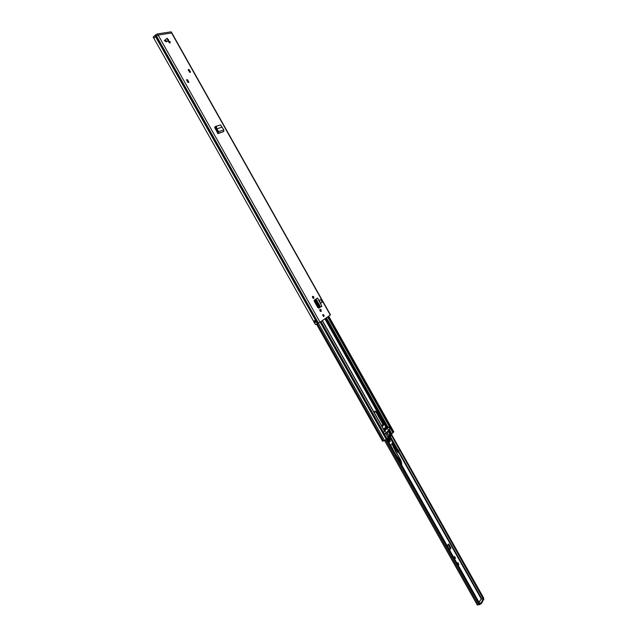 <?xml version="1.0" encoding="UTF-8"?>
<svg xmlns="http://www.w3.org/2000/svg" width="637" height="637" viewBox="0 0 637 637"><rect width="100%" height="100%" fill="white"/><g stroke="black" fill="none" stroke-linecap="round" stroke-linejoin="round"><path stroke-width="0.96" d="M216.445 127.185L216.723 126.07L215.975 126.301L215.744 127.392L216.238 129.12L216.883 128.809L216.445 127.185L215.744 127.392M216.723 126.07L220.561 124.908L223.85 129.964L223.746 131.572L217.942 133.659L218.602 131.596L218.029 132.09L216.238 129.12M319.177 300.505L320.722 303.244L322.29 302.249L320.753 299.509L319.177 300.505L320.753 299.509M313.858 298.251L312.743 296.269L313.858 296.906L313.579 298.395M321.247 311.366L320.18 309.359L321.231 310.012L320.937 311.525M188.91 82.308L188.011 82.515L186.498 79.824L187.389 79.617L188.91 82.308L187.931 82.372L188.679 82.189M190.551 72.148L189.667 72.339L188.162 69.664L189.054 69.481L190.551 72.148L189.587 72.196L190.328 72.029M166.44 41.946L164.991 41.126L164.935 40.075L166.376 40.895M170.127 41.755L170.183 42.926L168.598 42.01L168.534 40.84L170.127 41.755M324.002 315.124L323.97 316.485L322.943 315.856L322.975 314.495L324.002 315.124M153.835 38.22L155.508 36.596L153.82 38.196L315.474 324.607L320.053 322.203L330.499 314.901L171.281 31.922L171.592 32.981L158.135 35.059L171.592 32.981L330.308 315.068M320.411 307.074L318.818 308.125M320.252 307.153L316.183 299.159L320.586 306.986L321.892 306.278L317.632 298.084L314.367 300.035L314.375 301.484L317.72 307.416L318.898 308.085M214.892 126.795L214.844 127.806L217.942 133.659M214.932 126.779L215.76 126.532M312.441 296.555L313.38 298.387M319.838 309.67L320.753 311.509M164.784 40.497L165.795 41.381M168.367 41.246L169.768 42.998M322.736 314.837L323.564 316.47M188.337 69.966L189.707 72.156M186.657 80.111L188.066 82.324M319.71 307.44L318.643 308.157M214.685 127.105L215.688 126.803M317.457 323.652L154.863 35.457L155.794 34.756L156.439 35.887L158.143 35.059L155.746 36.436L156.439 35.887L318.46 323.126M314.614 322.863L313.643 321.136L315.49 320.26L316.414 321.9L314.614 322.863L316.087 322.075M316.056 322.011L314.574 322.832M188.464 69.943L189.054 69.481M186.8 80.079L187.389 79.617M321.892 306.278L317.632 298.084M316.143 299.286L315.371 299.716L316.183 299.207L320.554 306.97M319.718 307.44L320.491 307.01L319.718 307.44L319.041 306.54L315.371 299.716M217.496 132.854L218.029 132.09M223.85 129.964L218.602 131.596L216.906 128.801L216.269 129.2M216.906 128.801L221.963 127.249M154.863 35.457L153.183 37.065L315.474 324.607M320.053 322.203L157.498 33.92L155.794 34.756M157.498 33.92L170.963 31.858M457.653 562.853L458.242 564.852M449.467 549.827L450.916 548.011L449.961 547.756L449.427 549.755M449.961 547.756L448.209 544.659L448.655 543.998L447.126 545.67M458.871 564.78L457.947 562.559L458.871 564.78M450.916 548.011L448.655 543.998M450.064 549.659L449.674 550.201M454.292 558.394L454.547 556.483L455.543 558.243L454.332 558.45L454.85 557.526L454.523 556.666M386.874 438.941L480.107 604.171L477.344 605.023L384.541 440.501L386.524 439.251L320.387 321.972M386.412 439.411L479.613 604.696M481.461 599.083L481.97 598.963M483.172 598.7L391.349 435.23M483.77 598.175L391.405 434.163L483.77 598.175L483.364 598.613M479.112 602.403L481.086 599.178L479.008 602.228M483.555 599.433L481.62 603.35L480.107 604.179M480.489 604.083L479.693 603.446M481.086 599.178L483.403 598.804L481.206 602.61L481.62 603.35M480.075 603.35L481.206 602.61M449.189 549.333L447.293 545.439M455.463 558.259L454.85 557.526M389.549 438.256L390.282 441.672C388.992 441.982 388.228 441.043 388.005 438.853L388.044 438.837M389.462 441.728L388.896 438.503M388.236 438.909L389.175 441.345M391.882 443.288L397.846 452.35L398.818 452.079L398.157 452.565M392.217 448.289L392.639 448.114L392.416 448.631M390.393 445.04L391.166 444.722L390.585 445.39M397.886 458.345L399.622 461.419M401.541 464.827L401.732 464.19M400.601 463.155L400.593 461.865L400.386 462.773M397.846 452.35L398.81 451.944L397.95 450.009L398.818 452.079C399.28 451.545 399.025 450.845 398.069 449.993M397.536 457.716L398.006 457.43L400.585 461.865L401.206 461.228L392.48 445.056C391.516 443.193 391.707 442.643 393.053 443.392L398.388 451.737M398.029 450.128L389.884 438.081M387.519 438.973L388.387 441.497M398.81 451.944L398.221 451.848L392.886 443.511L392.328 443.726M377.494 418.39L378.641 420.412M374.596 413.246L374.875 411.056L376.602 412.418L382.471 422.833L382.598 426.034M374.875 411.056L377.16 412.187L383.036 422.61C383.793 424.258 383.745 425.381 382.893 425.986L381.499 425.484M387.113 432.483L387.925 434.545L386.993 432.563L387.686 432.634M387.71 436.512L389.589 434.593L391.707 434.044L390.314 434.498M384.493 430.986L383.681 432.73L384.382 433.98L385.783 433.136M383.593 429.211L385.6 427.228L386.428 428.693L388.992 426.774L390.226 428.128L388.873 430.039M316.605 324.122L382.582 441.242L384.549 440.501L318.365 323.182M386.428 428.693L385.871 428.916L385.162 427.666M391.707 434.044L393.013 432.627L327.808 316.804M387.997 437.197L388.236 437.571L386.492 439.204M392.965 432.547L393.817 431.83L328.716 316.175M328.007 316.669L393.196 432.475M312.448 297.344L312.831 298.028M314.152 300.369L318.532 308.141M319.846 310.474L320.228 311.159M387.965 436.966L389.74 434.633L390.999 434.522L391.357 435.175L389.454 438.288L386.97 438.861M388.22 436.95L389.303 436.417L388.769 435.788L389.366 435.198L389.629 435.804L388.785 436.13M386.978 438.989L389.454 438.288M388.713 437.157L389.884 436.488L388.61 437.141M388.427 437.054L390.696 436.329M389.502 436.52L389.613 436.082M383.657 429.322L384.836 427.984M384.963 428.08L385.528 429.075L384.963 429.641M387.67 427.905L384.589 430.97M388.188 438.391L387.845 437.985M388.132 437.261L388.347 436.663M388.339 438.025L389.255 437.667L388.538 438.121L388.14 437.691M389.541 437.452L390.417 437.109L389.844 437.699M390.25 436.313L390.704 436.329M389.979 435.047L390.648 434.792L391.07 435.541L389.605 436.106M389.629 435.804L390.131 434.872M384.254 430.373L385.274 429.8L384.485 430.58M383.657 429.314L384.167 428.82M383.721 429.442L384.398 428.773L383.681 429.362M384.398 428.773L383.8 429.577M384.971 429.664L384.509 428.868M384.875 430.684L386.086 432.834L384.796 434.123M387.36 428.207L388.562 430.349L386.086 432.834M388.881 426.846L389.812 429.099L388.562 430.349M390.648 434.792L390.242 434.824M390.935 436.05L391.07 435.541M390.067 436.576L390.417 437.109M385.823 433.16L388.172 437.34L389.541 436.839L389.82 437.707M389.541 436.839L388.22 437.46M389.255 437.667L389.358 437.022M389.119 436.6L388.634 436.552M389.645 436.066L389.016 436.313M387.591 433.988L387.248 433.12M155.102 35.306L317.704 323.516M316.183 322.083L315.49 320.26M315.442 322.378L314.479 320.745M313.643 321.183L314.081 320.944M314.606 320.682L315.506 322.266L316.032 321.964M315.204 320.403L316.087 322.059L315.156 320.411M319.806 306.078L319.026 306.508M316.637 300.465L315.864 300.895M317.234 298.259L316.788 298.586M223.746 131.572L218.483 133.221L217.997 132.448M168.622 39.661L168.311 40.314L167.165 38.284M168.335 40.139L167.316 38.324L168.335 40.139M167.722 39.9L168.248 40.035L167.332 38.515L167.157 39.199M375.504 411.239L383.012 424.553M384.907 427.921L385.489 428.956M390.385 437.651L394.184 444.387M398.619 452.254L481.357 599.114M479.86 604.529L386.611 439.132M385.56 440.103L478.498 604.895M390.72 437.205L397.647 449.507M398.977 451.872L481.835 598.939M483.77 599.807L483.356 599.075M450.041 548.752L450.829 548.401M454.738 557.343L454.332 558.092M388.204 438.933L389.398 441.226L388.841 441.298M388.896 441.353L389.581 441.314C390.019 440.263 389.653 439.387 388.482 438.67M389.318 438.344L390.099 441.584L389.04 441.537M389.135 438.415L389.788 441.759M387.591 440.079L387.312 438.997M391.803 443.416L393.053 443.392M396.302 455.527L400.378 461.889M398.006 457.43L397.058 456.864M390.632 445.343L391.301 445.088M397.345 456.697L395.107 453.417M395.808 451.84L392.456 444.984L392.089 443.041M397.807 455.017L395.816 451.88M400.179 458.951L397.783 454.977M400.657 459.906L400.163 458.911M401.206 461.228L401.748 464.198L400.649 459.898M377.16 412.187L376.602 412.418M322.226 320.69L384.509 431.193M320.992 321.55L383.681 432.73M327.625 316.931L389.533 426.894M326.423 317.775L388.212 427.507M320.156 322.131L386.341 439.514M317.322 323.731L383.442 440.923M316.844 323.994L382.956 441.154M316.7 324.066L382.805 441.218M389.414 429.641L391.835 433.932M388.713 430.198L390.967 434.187M390.226 428.128L392.894 432.857M387.933 430.803L390.003 434.474M388.116 430.668L390.226 434.41M385.719 433.351L388.156 437.667M384.382 433.98L387.081 438.766M328.429 316.374L393.594 432.141M315.132 299.541L315.562 300.306M319.368 307.058L319.615 307.504M325.682 318.285L387.479 428.008M312.608 296.619L313.444 298.1M314.487 299.955L318.978 307.934M319.989 309.725L320.825 311.198M322.935 314.957L323.572 316.087M325.053 318.723L386.818 428.367M312.393 296.699L313.34 298.379M314.304 300.091L318.795 308.053M319.79 309.829L320.737 311.509M322.712 315.02L323.524 316.454M324.87 318.85L386.635 428.494M383.036 422.61L382.471 422.833M383.848 429.035L384.883 428.008M389.541 436.847L390.202 436.592M383.848 429.657L384.565 428.948M388.737 435.987L389.661 435.628M387.169 432.627L388.108 434.307L387.169 432.627M387.535 433.98L387.344 432.985M387.965 434.044L387.312 432.889L387.965 434.044M166.432 41.954L168.494 40.242L167.205 38.268L164.354 40.561M168.248 40.035L167.133 38.642M386.93 438.901L480.107 604.171M483.817 599.536L483.403 598.804M389.247 441.33L388.769 441.21M388.021 439.283L388.307 438.877M389.868 441.736C388.753 441.616 388.148 440.653 388.044 438.829M401.748 464.198L401.676 464.819M389.916 438.073L398.006 450.041M316.517 324.161L382.582 441.242M322.378 320.586L384.613 431.01M389.685 434.657L388.912 434.952M387.742 434.02L387.304 433.017M388.108 434.434L387.145 432.475"/></g></svg>
